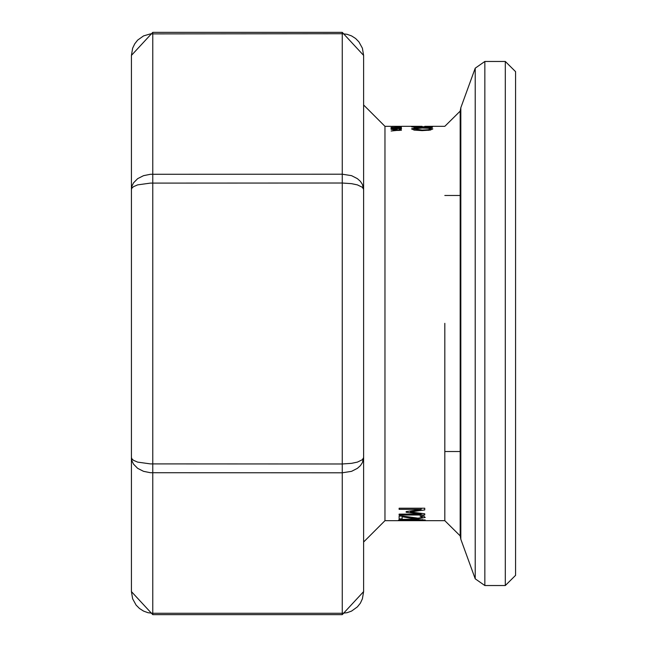 <?xml version="1.0" encoding="UTF-8"?>
<svg xmlns="http://www.w3.org/2000/svg" width="647" height="647" viewBox="0 0 647 647"><rect width="100%" height="100%" fill="white"/><g stroke="black" fill="none" stroke-linecap="round" stroke-linejoin="round"><path stroke-width="0.97" d="M363.622 591.593L362.425 598.758L360.347 603.133L357.37 606.926L351.539 611.132L347.027 612.733L342.279 613.275L342.279 614.65L363.622 591.593L363.622 457.55L362.425 459.661L357.37 462.079L351.539 463.317L342.279 463.956L342.279 472.828L351.539 471.315L357.37 468.347L360.347 465.678L362.425 462.589L363.622 457.55L363.622 189.45L362.425 184.411L360.347 181.322L357.37 178.653L351.539 175.685L342.279 174.172L342.279 183.044L351.539 183.683L357.37 184.921L362.425 187.339L363.622 189.45L363.622 55.407L363.622 323.5M342.279 614.65L152.781 614.65L152.781 32.35L131.446 55.407L132.643 48.242L134.713 43.867L137.69 40.074L143.521 35.868L150.395 33.862L342.279 33.725L347.027 34.267L351.539 35.868L355.583 38.456L358.964 41.885L362.425 48.242L363.622 55.407L342.279 32.35L342.279 174.172L150.395 174.269L143.521 175.685L137.69 178.653L133.557 182.826L131.98 186.053L131.446 189.45L131.98 188.026L133.557 186.676L137.69 184.921L150.395 183.085L342.279 183.044L342.279 463.956L150.395 463.915L137.69 462.079L133.557 460.324L131.98 458.974L131.446 457.55L131.98 460.947L133.557 464.174L137.69 468.347L143.521 471.315L150.395 472.731L342.279 472.828L342.279 613.275L152.781 613.275L148.034 612.733L143.521 611.132L139.477 608.544L136.096 605.115L132.643 598.758L131.446 591.593L131.446 323.5M131.446 55.407L131.446 591.593L152.781 614.65M401.391 129.966L391.152 131.042L394.015 130.524L394.015 129.748L391.152 129.327L401.391 130.306M400.347 126.319L392.195 126.343M444.837 323.338L444.837 520.681L460.195 535.886L460.195 111.122L444.837 126.319L424.747 126.327M391.152 126.375L401.391 126.375L391.152 126.408M432.455 127.346L411.686 126.82L432.455 126.755L432.455 127.346L432.455 126.755M401.391 127.16L392.098 127.54L401.391 127.993L390.934 127.54L401.391 127.289M411.532 128.939L414.323 127.969L422.208 127.661L430.109 127.969L432.883 128.939L430.109 130.144L422.208 130.645L414.323 130.144L411.532 128.939M396.789 128.292L401.577 128.704L400.914 129.206L399.28 129.206L400.396 128.721L399.369 128.413L394.799 129.263L390.966 128.68L393.473 128.187L392.236 128.543L392.616 128.939L396.789 128.292L396.789 128.85M363.622 104.984L384.957 126.319L384.957 520.681L444.837 520.681L444.837 323.5M411.904 520.536L398.568 520.059L402.652 519.42L411.888 519.242L425.233 520.059L411.904 520.536L422.386 520.059L419.693 519.719L401.407 520.059L401.407 519.501M399.102 509.367L399.102 508.218L424.715 508.218L424.715 509.885L410.457 511.971L424.715 513.767L424.715 514.988L399.102 514.988L399.102 514.122L421.165 514.122L406.162 512.222L406.162 511.583L421.165 509.367L399.102 509.367L399.102 508.218M421.472 516.71L420.065 516.144L423.712 516.144L425.249 517.463L418.213 518.7L410.885 518.279L402.07 516.71L402.07 518.854L399.102 518.854L399.102 516.031L402.733 516.031L418.027 518.174L422.281 517.414L421.472 516.144M515.554 323.5L515.554 71.688L505.315 61.449L505.315 585.551L515.554 575.312L515.554 323.5M400 130.128L395.171 129.821L395.171 130.451L400 130.403M391.152 126.327L384.957 126.319M401.391 126.327L422.079 126.319M414.04 126.796L414.04 127.265M412.082 126.594L412.082 127.022M430.109 127.969L430.109 128.567M430.53 128.939L428.403 128.243L422.208 128.017L413.894 128.939L422.208 130.063L428.403 129.74L430.53 128.939L430.53 130.063M413.894 128.939L413.894 130.063M395.891 128.535L395.891 129.157M392.147 128.664L392.147 129.157M391.767 128.187L391.767 129.093M400.396 128.721L400.396 129.206M422.281 517.414L422.281 516.144M402.07 516.71L402.07 516.031M408.71 517.964L408.71 517.26M413.093 518.506L413.093 517.899M424.715 509.885L424.715 508.218M410.457 511.971L410.457 510.976M424.715 514.988L424.715 513.767M399.102 514.988L399.102 514.122M421.165 514.122L421.165 513.338M406.162 512.222L406.162 511.583M421.165 509.367L421.165 508.218M422.386 520.059L422.386 519.501M401.407 520.059L411.904 520.374M422.248 520.665L401.552 520.665M460.195 535.878L460.818 539.274L460.818 107.725L475.205 68.186L475.205 578.814L484.829 585.551L484.829 61.449L505.315 61.449M391.88 127.257L391.88 127.863M414.323 127.969L414.323 128.575M428.403 129.74L428.403 130.37M422.208 130.063L422.208 130.645M418.213 518.7L418.213 518.174M152.781 32.35L342.279 32.35M384.957 520.681L363.622 542.016M460.195 111.114L460.818 107.725M460.818 539.274L475.205 578.814M484.829 585.551L505.315 585.551M475.205 68.186L484.829 61.449M403.801 520.681L420.138 520.681M444.837 451.541L460.195 451.541M444.837 195.459L460.195 195.459"/></g></svg>
